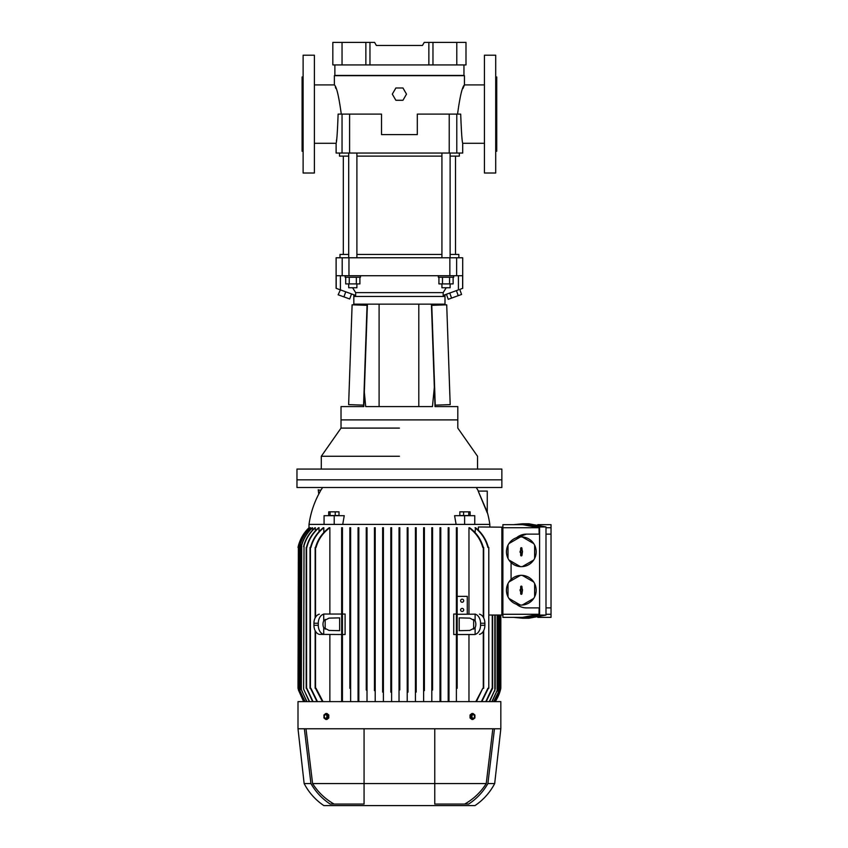 <?xml version="1.0" encoding="UTF-8"?>
<svg xmlns="http://www.w3.org/2000/svg" width="848" height="848" viewBox="0 0 848 848"><rect width="100%" height="100%" fill="white"/><g stroke="black" fill="none" stroke-linecap="round" stroke-linejoin="round"><path stroke-width="1.27" d="M441.925 283.91L441.925 287.748L450.118 287.748L450.118 283.91M453.118 277.254L453.118 283.91L438.925 283.91L438.925 277.254M442.476 283.91L442.476 277.254M449.578 277.254L449.578 283.91M438.342 275.717L438.342 277.254L453.712 277.254L453.712 275.717M348.634 404.623L352.111 304.803L367.057 305.322L363.58 405.153L348.634 404.623M345.115 275.717L345.115 277.254L360.485 277.254L360.485 275.717M352.598 287.748L355.662 292.613L355.662 295.433C353.213 294.542 353.213 294.542 355.662 295.433C353.213 294.542 353.213 294.542 355.662 295.433L336.179 288.341L340.408 289.889L338.14 294.786L343.917 296.885L345.751 291.829M343.917 296.885L349.694 298.984L351.528 293.927M402.959 87.991L395.868 87.991L392.317 94.139L395.868 100.276L402.959 100.276L406.51 94.139L402.959 87.991M446.716 304.814L450.193 404.634L435.247 405.164L431.77 305.333L446.716 304.814M334.875 64.936L334.875 75.44L463.951 75.44L463.951 64.936M456.786 64.936L465.997 64.936L465.997 42.4L456.786 42.4L456.786 64.936L432.968 64.936L432.968 42.4L456.786 42.4M342.041 64.936L342.041 42.4L332.829 42.4L332.829 64.936L432.968 64.936M428.865 64.936L428.865 42.4L432.968 42.4M369.961 64.936L369.961 42.4L374.593 42.4L376.364 45.474L422.463 45.474L424.233 42.4L428.865 42.4M365.859 64.936L365.859 42.4L369.961 42.4M342.041 42.4L365.859 42.4M495.709 151.241L496.737 151.241L496.737 76.977L495.709 76.977M303.118 76.977L302.089 76.977L302.089 151.241L303.118 151.241M484.441 55.205L484.441 173.013L495.709 173.013L495.709 55.205L484.441 55.205M303.118 55.205L303.118 173.013L314.385 173.013L314.385 55.205L303.118 55.205M314.385 143.301L336.115 143.301L336.115 153.043L342.041 153.043L342.041 114.109L381.515 114.109L381.515 134.599L417.311 134.599L417.311 114.109L460.697 114.109C461.365 131.832 462.033 141.563 462.711 143.301L484.441 143.301M462.934 88.499L464.46 84.917L484.441 84.917M341.278 114.109C338.871 96.365 336.571 86.634 334.366 84.917L334.366 75.695L464.46 75.695L464.46 84.917C462.266 86.623 459.955 96.354 457.549 114.109M336.115 143.301C336.783 141.595 337.462 131.864 338.129 114.109L342.041 114.109M314.385 84.917L334.366 84.917M335.352 87.185L335.893 88.499M339.486 153.043L339.486 156.117L348.708 156.117M356.902 156.117L441.925 156.117M336.582 139.719L336.412 141.097M456.786 114.109L456.786 153.043L462.711 153.043L462.711 143.301M456.786 153.043L342.041 153.043M450.118 156.117L459.34 156.117L459.34 153.043M399.419 296.461L353.828 296.461L353.828 304.146L444.999 304.146L444.999 296.461L353.828 296.461L399.419 296.461M321.297 469.071L321.297 456.266L341.023 428.102L341.023 419.898L457.803 419.898L341.023 419.898L341.023 406.584L363.824 406.584L367.407 304.146M431.431 304.146L434.335 387.356L432.459 406.584L365.711 406.584L364.322 392.105M477.53 469.071L477.53 456.266L457.803 428.102L457.803 406.584L435.013 406.584L434.335 387.356M418.795 406.584L418.795 304.146M379.098 304.146L379.098 406.584M359.902 277.254L359.902 283.91L345.708 283.91L345.708 277.254M349.249 283.91L349.249 277.254M356.351 277.254L356.351 283.91M348.708 283.91L348.708 287.748L356.902 287.748L356.902 283.91M460.824 289.009L462.563 288.373M456.404 290.62L458.249 295.666L451.581 298.093L449.737 293.048M459.743 289.401L461.577 294.457L458.249 295.666M446.408 294.256L448.242 299.312L451.581 298.093M296.97 479.83L501.857 479.83L501.857 487.515L296.97 487.515L296.97 469.071L501.857 469.071L501.857 479.83L296.97 479.83M399.419 456.266L321.297 456.266L399.419 456.266M399.419 428.102L341.023 428.102L399.419 428.102M355.662 292.613L443.165 292.613L443.165 295.433L458.418 289.889L458.418 275.717M356.902 254.453L441.925 254.453M450.118 254.453L458.832 254.453L458.832 257.781M339.995 257.781L339.995 254.453L348.708 254.453M462.711 288.32L462.711 257.781L336.115 257.781L336.115 288.32M336.179 288.341L336.179 275.717L462.648 275.717L462.648 288.341M426.237 275.717L417.672 275.717M416.516 275.717L399.419 275.717M446.228 287.748L443.165 292.613M478.198 491.098L487.261 491.098L487.261 512.849L478.198 491.098L487.261 512.128A92.199 92.199 0 0 1 489.815 524.393L309.011 524.393A92.199 92.199 0 0 1 319.018 493.61L319.484 492.773M478.42 491.098A92.199 92.199 0 0 0 476.247 487.515M318.742 490.123L320.979 490.123A92.199 92.199 0 0 1 322.579 487.515M320.406 491.13L318.742 493.61M324.074 524.393L324.074 515.69L344.246 515.69L342.73 524.393M456.107 524.393L454.581 515.69L474.753 515.69L474.753 524.393M399.8 545.826L399.8 689.922L399.419 688.3L399.026 689.922L399.026 527.721L399.8 527.721L399.419 547.448L399.026 527.721M399.026 701.625L399.026 689.922L399.026 701.625M495.2 701.625A38.414 38.414 0 0 0 500.829 688.3L495.2 701.625L500.829 688.3L500.829 615.033M334.133 804.063C325.272 799.07 318.095 792.244 312.594 783.573L364.068 783.573L364.068 728.771L364.068 804.063L330.179 804.063C322.155 798.805 315.742 791.979 310.94 783.573L304.146 783.573A59.932 59.932 0 0 0 323.862 805.6L474.965 805.6A59.932 59.932 0 0 0 494.681 783.573L500.829 728.771L500.829 701.625L297.998 701.625L297.998 728.771L500.829 728.771M494.479 728.771L487.886 783.573L494.681 783.573M487.886 783.573C483.148 791.905 476.735 798.731 468.647 804.063L434.759 804.063L434.759 728.771L434.759 783.573L486.233 783.573C480.816 792.17 473.629 798.996 464.693 804.063M364.068 783.573L434.759 783.573L434.759 804.063M489.815 524.393L489.815 526.979M309.011 524.393L309.011 528.05M319.579 492.593L320.194 491.501M315.52 547.448L315.541 547.363C317.852 539.264 322.41 532.724 329.225 527.721L329.861 527.721C322.971 532.724 318.371 539.296 316.05 547.448L315.159 547.448L315.159 617.885M315.159 630.668L315.159 688.3L316.05 688.3L323.003 701.625M310.506 547.448C312.594 539.466 316.866 532.894 323.3 527.721L323.798 527.721C317.332 532.883 313.039 539.455 310.93 547.448L310.029 547.448L310.029 688.3L310.93 688.3L317.449 701.625M306.478 547.448L306.573 547.024C308.566 539.349 312.583 532.915 318.636 527.721L319.028 527.721C312.848 532.989 308.778 539.561 306.817 547.448L306.192 547.448L306.192 688.3L306.817 688.3L313.018 701.625M303.626 546.642L304.019 544.787C306.096 538.13 309.764 532.438 315.011 527.721L315.308 527.721C309.838 532.608 306.064 538.597 304.019 545.699L303.626 689.106L309.276 701.625M304.019 545.699L303.626 689.106M301.326 546.176L301.708 544.48C303.743 537.982 307.273 532.396 312.308 527.721L312.52 527.721C307.347 532.502 303.732 538.31 301.708 545.126L301.326 689.572L306.743 701.625M301.708 545.126L301.326 689.572M300.044 544.66L300.425 543.261C302.471 537.293 305.81 532.109 310.432 527.721L310.58 527.721C305.884 532.152 302.503 537.452 300.425 543.642L300.044 691.088L304.973 701.625M300.425 543.642L300.044 691.088M299.015 544.713L299.408 543.388C301.422 537.378 304.729 532.162 309.35 527.721L309.414 527.721C304.782 532.152 301.443 537.431 299.408 543.579L299.015 691.035L303.944 701.625M299.408 543.579L299.015 691.035M298.379 545.826L297.998 547.448C299.694 539.773 303.361 533.191 309.011 527.721C303.807 532.745 300.256 538.777 298.379 545.826L297.998 688.3L303.626 701.625L298.379 689.922L298.379 545.826L299.651 541.83M460.623 609.935A1.537 1.537 0 0 1 462.16 608.398A1.537 1.537 0 0 1 463.697 609.935A1.537 1.537 0 0 1 462.16 611.472A1.537 1.537 0 0 1 460.623 609.935M460.623 600.713A1.537 1.537 0 0 1 462.16 599.176A1.537 1.537 0 0 1 463.697 600.713A1.537 1.537 0 0 1 462.16 602.25A1.537 1.537 0 0 1 460.623 600.713M318.742 493.96L318.223 489.784L318.742 493.96M502.885 614.281L502.885 617.365L522.516 617.365L539.031 614.281L502.885 614.281L502.885 527.721L539.031 527.721L522.516 524.647L502.885 524.647L502.885 527.721M539.582 615.065L522.516 618.213L528.919 618.213L545.995 615.065L539.582 615.065L539.582 526.947L545.995 526.947L528.919 523.799L522.516 523.799L539.582 526.947M533.678 560.04L522.283 566.623A14.851 14.851 0 0 1 508.959 543.557A14.851 14.851 0 0 1 536.18 551.794A14.851 14.851 0 0 1 520.365 566.623L508.959 560.04M533.678 598.455L522.283 605.037A14.851 14.851 0 0 1 508.959 581.972A14.851 14.851 0 0 1 536.18 590.219A14.851 14.851 0 0 1 520.365 605.037L508.959 598.455M326.893 716.475A1.813 1.283 90 0 1 325.621 718.288A1.813 1.283 90 0 1 324.339 716.475A1.813 1.283 90 0 1 325.621 714.663A1.813 1.283 90 0 1 326.893 716.475M323.947 717.949L323.947 714.991L325.759 713.518L326.978 713.518L328.791 714.991L328.791 717.949L326.978 719.433L325.759 719.433L323.947 717.949M328.791 714.991L327.572 714.991L327.572 717.949L325.759 719.433M474.488 716.475A1.813 1.283 -90 0 1 473.205 718.288A1.813 1.283 -90 0 1 471.933 716.475A1.813 1.283 -90 0 1 473.205 714.663A1.813 1.283 -90 0 1 474.488 716.475M473.067 713.518L474.88 714.991L474.922 716.475L474.88 717.949L473.067 719.433L471.255 717.949L471.255 714.991L473.067 713.518L471.848 713.518L470.036 714.991L471.255 714.991M537.802 617.365L551.03 617.365L551.03 524.647L537.802 524.647M546.006 614.281L551.03 614.281M309.414 527.721L309.414 528.717M310.58 527.721L310.58 529.417M312.52 527.721L312.52 530.148M315.308 527.721L315.308 530.922M319.028 527.721L319.028 531.717M323.798 527.721L323.798 532.565M329.861 527.721L329.861 614.037M341.659 527.721L342.433 527.721L342.433 701.625L342.433 688.3L341.659 688.3L341.659 701.625L341.659 527.721M342.433 614.037L345.094 614.037L345.094 634.516L342.433 634.516M350.627 527.721L350.627 688.3L349.853 688.3L349.853 527.721L350.627 527.721L350.627 701.625M358.057 701.625L358.057 527.721L358.821 527.721L358.821 701.625L358.81 688.3L358.057 688.3L358.057 701.625M367.014 527.721L367.014 690.95C366.855 689.191 366.601 688.883 366.251 690.049L366.251 527.721L367.014 527.721L367.014 701.625M374.445 527.721L374.445 545.126C374.774 546.377 375.028 546.165 375.208 544.48L375.208 691.268C375.028 689.583 374.774 689.371 374.445 690.622L374.445 527.721L375.208 527.721L375.208 701.625M383.402 527.721L383.402 692.487C383.201 691.035 382.946 690.908 382.639 692.106L382.639 527.721L383.402 527.721L383.402 701.625M390.833 527.721L390.833 543.579C391.108 544.872 391.373 544.808 391.606 543.388L391.606 692.36C391.373 690.94 391.108 690.876 390.833 692.169L390.833 527.721L391.606 527.721L391.606 701.625M399.8 527.721L399.8 689.922M407.22 701.54L407.22 527.721L407.994 527.721L407.994 692.169C407.708 690.876 407.453 690.94 407.22 692.36L407.22 701.625M415.425 701.625L415.425 527.721L416.188 527.721L416.188 692.106C415.88 690.908 415.626 691.035 415.425 692.487L415.425 701.625M423.618 701.625L423.618 527.721L424.382 527.721L424.382 690.622C424.053 689.371 423.799 689.583 423.618 691.268L423.618 701.625M431.812 701.625L431.812 527.721L432.575 527.721L432.575 690.049C432.226 688.883 431.971 689.191 431.812 690.95L431.812 701.625M440.006 527.721L440.017 547.448L440.78 547.448L440.78 688.3L440.017 688.3L440.006 701.625L440.006 527.721L440.78 527.721L440.78 701.54M448.2 701.625L448.2 527.721L448.974 527.721L448.974 701.625L448.974 547.448L448.2 547.448L448.2 527.721M456.394 634.516L453.733 634.516L453.733 614.037L456.394 614.037M456.394 701.625L456.394 688.3L457.167 688.3L457.167 547.448L456.394 547.448L456.394 527.721L457.167 527.721L457.167 596.356L467.28 596.356L467.28 614.037M468.965 614.037L468.965 527.721L469.601 527.721C476.417 532.724 480.975 539.264 483.286 547.363L482.788 547.448C480.456 539.296 475.855 532.724 468.965 527.721M475.028 532.565L475.527 527.721C481.961 532.894 486.233 539.466 488.321 547.448M478.378 530.254L478.378 526.979L502.885 527.18M488.798 615.033L501.857 615.033L501.857 527.18M485.809 701.625L492.01 688.3L492.635 688.3L486.169 701.625M488.321 688.3L481.844 701.625M475.028 527.721C481.494 532.883 485.787 539.455 487.897 547.448L488.798 547.448L488.798 688.3L487.897 688.3L481.378 701.625M475.823 701.625L482.788 688.3L476.406 701.625M468.965 634.516L468.965 701.625M457.167 688.3L457.167 614.291L475.113 614.164A9.222 6.519 90 0 1 480.54 623.248L484.886 623.248A9.222 6.519 -90 0 0 479.459 614.164M457.167 614.291L457.167 596.356M456.394 688.385L456.394 547.363M440.78 688.3L440.78 701.625M432.575 527.721L432.575 690.049M432.575 545.699C432.226 546.865 431.971 546.557 431.812 544.787L431.812 527.721M423.618 527.721L423.618 544.48C423.799 546.154 424.053 546.377 424.382 545.126L424.382 690.622M416.188 527.721L416.188 692.106M416.188 543.642C415.88 544.84 415.626 544.713 415.425 543.261L415.425 527.721M407.994 527.721L407.994 692.169M407.22 543.388C407.453 544.808 407.718 544.872 407.994 543.579C407.708 544.872 407.453 544.808 407.22 543.388L407.22 527.721M383.402 543.261C383.201 544.713 382.946 544.84 382.639 543.642L382.639 527.721M367.014 544.787C366.855 546.557 366.601 546.865 366.251 545.699L366.251 527.721M358.821 527.721L358.821 688.724M358.821 547.024L358.057 547.448L358.057 527.721M342.433 527.721L342.433 688.385M341.659 547.448L342.433 547.363M323.713 614.037L341.659 614.037M329.861 701.625L329.861 634.516M322.42 701.625L315.52 688.3M316.982 701.625L310.506 688.3M312.658 701.625L306.478 688.3M304.019 690.049L309.552 701.625M301.708 690.622L306.944 701.625M300.425 692.106L305.11 701.625M299.408 692.169L304.019 701.625M459.828 511.842L470.11 511.842L470.11 515.531L459.828 515.531L459.828 511.842M464.609 524.393L464.609 515.69M334.218 515.69L334.218 524.393M338.999 511.842L338.999 515.531L328.717 515.531L328.717 511.842L338.999 511.842M300.075 540.77L302.397 536.084M305.45 531.632L306.086 530.848M494.808 701.625L499.419 692.169L494.882 701.625M493.716 701.625L498.401 692.106L493.854 701.625M491.882 701.625L497.119 690.622L492.094 701.625M489.275 701.625L494.819 690.049L489.55 701.625M483.307 547.448L483.286 617.196M483.286 688.3L483.286 631.357M475.113 634.516L457.167 634.516M473.661 619.379L473.661 629.163M475.113 614.037L475.113 620.874A6.148 4.346 90 0 1 475.113 627.668L469.803 630.424L459.181 630.679L459.181 617.874L469.803 618.128L475.113 620.874M479.459 634.389A9.222 6.519 -90 0 0 484.886 625.305L480.54 625.305A9.222 6.519 -90 0 1 475.113 634.389L475.113 627.668M448.2 688.3L448.974 688.3M350.627 547.448L349.853 547.448M341.659 634.516L319.367 634.389A9.222 6.519 -90 0 1 313.94 625.305L313.94 623.248L318.286 623.248A9.222 6.519 -90 0 1 323.713 614.164L323.713 620.874L329.024 618.128L339.645 617.874L339.645 630.679L329.024 630.424L323.713 627.668L323.713 634.516M325.166 629.163L325.166 619.379M468.732 511.842L468.732 515.531M463.591 511.842L463.591 515.531M335.236 511.842L335.236 515.531M330.095 511.842L330.095 515.531M501.857 614.821L502.885 614.821M499.419 692.36L499.419 615.033M498.401 692.487L498.401 615.033M497.119 691.268L497.119 615.033M494.819 690.95L494.819 615.033M310.94 783.573L304.358 728.771M484.886 625.305L484.886 623.248M480.54 625.305L480.54 623.248M318.286 623.248L318.286 625.305A9.222 6.519 -90 0 0 323.713 634.389L319.367 634.389M323.713 620.874A6.148 4.346 90 0 0 323.713 627.668M319.367 614.164A9.222 6.519 90 0 0 313.94 623.248M492.836 728.771L486.233 783.573M312.594 783.573L305.99 728.771M526.438 534.123A15.37 15.37 0 0 0 516.559 537.727L526.438 534.123L539.582 534.123L539.582 607.889L526.438 607.889A15.37 15.37 0 0 1 516.559 604.285M539.158 534.123L539.031 527.721M539.031 614.281L539.158 607.889M522.516 618.213L513.623 617.365M513.623 524.647L522.516 523.799M511.079 579.46L511.079 562.553M473.067 719.433L471.848 719.433L470.036 717.949L470.036 714.991M545.995 615.065L545.995 526.947M328.791 717.949L327.572 717.949M325.759 713.518L327.572 714.991M470.036 717.949L471.255 717.949M546.006 527.721L551.03 527.721M546.133 534.123L551.03 534.123M546.133 607.889L551.03 607.889M508.005 558.376L508.005 545.222M534.643 558.376L534.643 545.222M533.678 543.557L522.283 536.975M520.365 536.975L508.959 543.557M520.121 551.158L520.683 551.158L520.683 548.338A0.636 0.636 0 0 1 521.319 547.702A0.636 0.636 0 0 1 521.965 548.338L521.965 551.158L522.527 551.158L521.965 555.26A0.636 0.636 0 0 1 521.319 555.896A0.636 0.636 0 0 1 520.683 555.26L520.683 552.44L520.121 551.158L520.121 552.44M508.005 596.791L508.005 583.636M534.643 596.791L534.643 583.636M533.678 581.972L522.283 575.389M520.365 575.389L508.959 581.972M520.121 589.572L520.683 589.572L520.683 586.752A0.636 0.636 0 0 1 521.319 586.116A0.636 0.636 0 0 1 521.965 586.752L521.965 589.572L522.527 589.572L521.965 593.674A0.636 0.636 0 0 1 521.319 594.31A0.636 0.636 0 0 1 520.683 593.674L520.683 590.855L520.121 589.572L520.121 590.855M520.195 552.355L520.757 552.355L520.757 555.26A0.562 0.562 0 0 0 521.319 555.811A0.562 0.562 0 0 0 521.88 555.26L521.88 552.355L522.442 552.355L521.88 548.338A0.562 0.562 0 0 0 521.319 547.776A0.562 0.562 0 0 0 520.757 548.338L520.683 551.158M520.757 551.242L520.195 551.242M520.195 590.77L520.757 590.77L520.757 593.674A0.562 0.562 0 0 0 521.319 594.225A0.562 0.562 0 0 0 521.88 593.674L521.88 590.77L522.442 590.77L521.88 586.752A0.562 0.562 0 0 0 521.319 586.201A0.562 0.562 0 0 0 520.757 586.752L520.683 589.572M520.757 589.657L520.195 589.657M449.228 114.109L449.228 153.043M349.599 114.109L349.599 153.043M456.637 257.781L456.637 275.717M342.189 275.717L342.189 257.781M348.963 275.717L348.963 257.781M449.864 275.717L449.864 257.781M340.408 289.889L340.408 275.717M315.541 547.448L315.541 617.196M315.541 631.357L315.541 688.3M310.421 547.448L310.421 688.3M306.573 547.448L306.573 688.3M492.253 688.3L492.253 615.033M500.447 689.922L500.447 615.033M318.286 625.305L313.94 625.305M441.925 257.781L441.925 153.043M450.118 257.781L450.118 153.043M343.323 254.453L343.323 156.117M455.503 254.453L455.503 156.117M348.708 257.781L348.708 153.043M356.902 257.781L356.902 153.043M444.999 294.765L444.999 296.461M353.828 294.765L353.828 296.461M492.635 615.033L492.635 688.3M488.798 547.448L488.798 688.3M483.678 547.448L483.678 617.885M483.678 630.668L483.678 688.3M499.811 615.033L499.811 691.035M498.783 615.033L498.783 691.088M497.5 615.033L497.5 689.572M495.2 615.033L495.2 689.106M304.146 783.573L297.998 728.771"/></g></svg>
